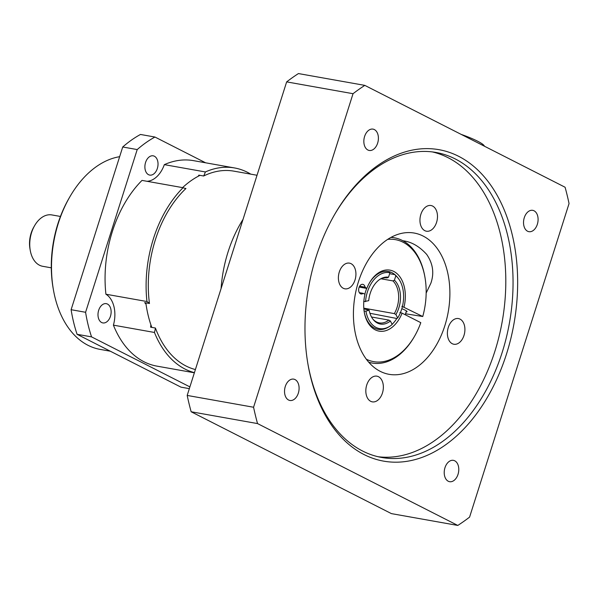 <?xml version="1.0" encoding="UTF-8"?>
<svg xmlns="http://www.w3.org/2000/svg" width="599" height="599" viewBox="0 0 599 599"><rect width="100%" height="100%" fill="white"/><g stroke="black" fill="none" stroke-linecap="round" stroke-linejoin="round"><path stroke-width="0.9" d="M363.855 308.927L369.111 310.177L365.944 311.151A28.408 18.734 -79.9 0 0 389.56 326.418A28.408 18.734 -79.9 0 0 392.188 324.501L390.428 321.019L388.863 320.091L371.522 317.006M363.683 301.649L368.699 300.691A23.773 15.671 100.1 0 1 380.298 279.067A23.773 15.671 100.1 0 1 388.526 277.21L389.942 272.755L389.021 271.639A29.351 19.348 -79.9 0 1 394.906 274.642L395.827 275.757L394.419 280.205L392.922 280.901L381.024 278.782M389.642 273.698L394.906 274.642A29.351 19.348 100.1 0 1 397.392 277.225L398.148 278.183A28.408 18.734 -79.9 0 1 397.661 318.009L396.815 318.496A29.351 19.348 -79.9 0 1 392.09 324.306M461.155 134.378A32.608 4.807 17.6 0 1 484.441 146.223M334.182 215.266A154.901 102.13 -79.9 0 1 436.042 152.468A154.901 102.13 -79.9 0 1 502.179 352.422A154.901 102.13 -79.9 0 1 381.75 457.486A154.901 102.13 -79.9 0 1 307.819 363.406M506.552 353.852A158.166 104.278 100.1 0 0 472.491 165.346A158.166 104.278 100.1 0 0 334.601 214.539A158.166 104.278 100.1 0 0 307.961 364.229A158.166 104.278 100.1 0 0 399.466 462.099A158.166 104.278 100.1 0 0 506.552 353.852M378.149 456.745A154.901 102.13 100.1 0 0 494.931 351.134A154.901 102.13 100.1 0 0 432.403 151.929M469.586 517.117A244.587 161.258 -79.9 0 1 457.801 525.435L257.533 423.575A244.587 161.258 -79.9 0 1 253.572 407.245L353.036 93.699A244.587 161.258 -79.9 0 1 364.821 85.38L565.089 187.24A244.587 161.258 -79.9 0 1 569.05 203.57L469.586 517.117M377.647 143.109A10.842 7.143 -79.9 0 1 369.224 150.461A10.842 7.143 -79.9 0 1 364.087 138.541A10.842 7.143 -79.9 0 1 373.02 129.122A10.842 7.143 -79.9 0 1 377.647 143.109M527.569 231.229A10.842 7.143 -79.9 0 1 523.998 218.717A10.842 7.143 -79.9 0 1 532.713 210.339A10.842 7.143 -79.9 0 1 537.842 222.266A10.842 7.143 -79.9 0 1 528.91 231.678A10.842 7.143 -79.9 0 1 527.569 231.229M444.975 467.707A10.842 7.143 -79.9 0 1 453.398 460.354A10.842 7.143 -79.9 0 1 458.534 472.274A10.842 7.143 -79.9 0 1 449.602 481.693A10.842 7.143 -79.9 0 1 444.975 467.707M295.052 379.586A10.842 7.143 -79.9 0 1 298.624 392.105A10.842 7.143 -79.9 0 1 289.909 400.476A10.842 7.143 -79.9 0 1 284.78 388.549A10.842 7.143 -79.9 0 1 293.712 379.137A10.842 7.143 -79.9 0 1 295.052 379.586M402.88 240.761C411.386 241.786 419.315 246.324 426.66 254.38C432.957 263.545 434.365 273.151 430.876 283.192L426.166 293.061M351.059 263.672A13.043 8.603 -79.9 0 1 355.364 278.737A13.043 8.603 -79.9 0 1 344.874 288.815A13.043 8.603 -79.9 0 1 338.69 274.462A13.043 8.603 -79.9 0 1 349.449 263.133A13.043 8.603 -79.9 0 1 351.059 263.672M366.738 385.015A13.043 8.603 -79.9 0 1 376.876 376.165A13.043 8.603 -79.9 0 1 383.061 390.518A13.043 8.603 -79.9 0 1 372.301 401.854A13.043 8.603 -79.9 0 1 366.738 385.015M452.245 343.706A13.043 8.603 -79.9 0 1 447.947 328.641A13.043 8.603 -79.9 0 1 458.437 318.563A13.043 8.603 -79.9 0 1 464.614 332.909A13.043 8.603 -79.9 0 1 453.862 344.245A13.043 8.603 -79.9 0 1 452.245 343.706M436.574 222.364A13.043 8.603 -79.9 0 1 426.436 231.214A13.043 8.603 -79.9 0 1 420.251 216.86A13.043 8.603 -79.9 0 1 431.003 205.524A13.043 8.603 -79.9 0 1 436.574 222.364M444.855 325.661A71.745 47.306 -79.9 0 1 389.08 374.323A71.745 47.306 -79.9 0 1 355.087 295.397A71.745 47.306 -79.9 0 1 414.223 233.056A71.745 47.306 -79.9 0 1 444.855 325.661M257.533 423.575L191.148 411.76L391.417 513.62L457.801 525.435M191.148 411.76A244.587 161.258 -79.9 0 1 187.188 395.43L253.572 407.245M187.188 395.43L286.651 81.883L353.036 93.699M286.651 81.883A244.587 161.258 -79.9 0 1 298.437 73.565L364.821 85.38M370.145 313.943A29.351 19.348 100.1 0 0 370.504 313.374M396.815 318.496L369.912 313.27M368.707 362.185A63.591 41.93 100.1 0 0 372.166 363.031A63.591 41.93 100.1 0 0 414.149 336.96L414.568 336.234A61.959 40.852 -79.9 0 1 366.341 359.235M359.34 292.664L363.151 293.345L364.986 294.274A30.983 20.426 100.1 0 0 364.274 312.161A30.983 20.426 100.1 0 0 381.106 331.344A30.983 20.426 100.1 0 0 402.094 313.15L420.798 322.666A61.959 40.852 -79.9 0 1 414.568 336.234M387.673 239.375A61.959 40.852 -79.9 0 1 425.005 277.599A61.959 40.852 -79.9 0 1 422.752 316.512L405.53 313.771M425.005 277.599L424.863 276.775A63.591 41.93 100.1 0 0 394.449 237.818A63.591 41.93 100.1 0 0 390.915 237.421M401.817 308.717A8.97 1.325 17.6 0 1 407.05 311.682A8.97 1.325 17.6 0 1 406.107 311.959M401.847 306.284L422.752 316.512M402.094 313.15L399.9 312.431M363.151 293.345A4.889 3.227 -79.9 0 1 361.077 293.967A4.889 3.227 -79.9 0 1 358.756 288.591A4.889 3.227 -79.9 0 1 362.792 284.338A4.889 3.227 -79.9 0 1 365.105 287.198L366.723 288.418L359.198 287.078M365.105 287.198L359.632 286.217M404.04 307.002A30.983 20.426 100.1 0 0 395.587 272.515A30.983 20.426 100.1 0 0 369.493 282.84A30.983 20.426 100.1 0 0 366.94 288.126M389.021 271.639A29.351 19.348 100.1 0 0 369.284 283.207M364.199 311.742A29.351 19.348 100.1 0 0 388.519 327.061L389.56 326.418M388.863 320.091A22.829 15.05 -79.9 0 1 379.309 322.898A22.829 15.05 -79.9 0 1 372.735 318.93M369.111 310.177A23.773 15.671 100.1 0 0 373.11 319.432A23.773 15.671 100.1 0 0 390.428 321.019M379.773 279.404A22.829 15.05 -79.9 0 1 387.029 277.906L388.526 277.21M365.532 301.664A28.408 18.734 -79.9 0 1 389.942 272.755M392.922 280.901A22.829 15.05 -79.9 0 1 394.344 313.606L395.909 314.527A23.773 15.671 100.1 0 0 394.419 280.205M395.909 314.527L397.661 318.009M395.827 275.757A28.408 18.734 -79.9 0 1 398.148 278.183M363.788 308.163L394.344 313.606M365.944 311.151L364.095 311.136M366.723 288.418A29.351 19.348 100.1 0 0 364.851 294.206M145.819 302.839A99.464 65.576 -79.9 0 0 146.006 304.142A99.464 65.576 100.1 0 0 146.441 306.823L146.575 307.646A101.096 66.654 -79.9 0 1 145.849 302.847L149.465 303.491A101.096 66.654 -79.9 0 1 185.945 188.505L185.046 188.348M182.575 187.622A101.096 66.654 -79.9 0 1 200.029 175.35L203.653 175.994A101.096 66.654 -79.9 0 1 233.977 171.164L257.031 175.26M195.401 369.546A101.096 66.654 -79.9 0 1 155.426 328.035L151.802 327.391A101.096 66.654 -79.9 0 1 146.575 307.646M198.232 176.271A26.086 17.199 100.1 0 0 198.823 175.14L200.029 175.35M151.802 327.391L150.596 327.174A26.086 17.199 100.1 0 0 150.896 324.83M146.006 304.142A26.086 17.199 100.1 0 0 144.636 302.63L145.849 302.847M69.836 196.869L69.005 198.314A94.575 62.356 100.1 0 0 53.071 287.82L53.356 289.459A97.832 64.505 -79.9 0 1 69.836 196.869A97.832 64.505 -79.9 0 1 119.643 156.691M110.313 351.209L100.145 349.397A97.832 64.505 -79.9 0 1 53.356 289.459M110.456 316.287A9.786 6.447 -79.9 0 1 102.848 322.921A9.786 6.447 -79.9 0 1 98.214 312.161A9.786 6.447 -79.9 0 1 106.278 303.663A9.786 6.447 -79.9 0 1 110.456 316.287M148.53 174.683A9.786 6.447 -79.9 0 1 145.31 163.385A9.786 6.447 -79.9 0 1 153.172 155.822A9.786 6.447 -79.9 0 1 157.807 166.589A9.786 6.447 -79.9 0 1 149.743 175.088A9.786 6.447 -79.9 0 1 148.53 174.683M194.368 372.795L156.938 366.131A104.353 68.803 -79.9 0 1 113.413 325.152L154.452 332.46A26.086 17.199 100.1 0 0 155.426 328.035M113.413 325.152A26.086 17.199 100.1 0 0 105.911 294.221L146.95 301.529A104.353 68.803 -79.9 0 1 183.054 187.712A26.086 17.199 100.1 0 0 185.495 188.43A26.086 17.199 100.1 0 0 185.945 188.505M149.465 303.491A26.086 17.199 100.1 0 0 146.95 301.529M105.911 294.221A104.353 68.803 -79.9 0 1 142.015 180.404L183.054 187.712M146.995 181.295A26.086 17.199 100.1 0 0 164.328 164.643L205.367 171.95A104.353 68.803 -79.9 0 1 234.546 167.952A104.353 68.803 -79.9 0 1 250.779 174.152M203.653 175.994A26.086 17.199 100.1 0 0 205.367 171.95M194.413 372.653A104.353 68.803 -79.9 0 1 154.452 332.46M164.328 164.643A104.353 68.803 -79.9 0 1 193.507 160.644L234.546 167.952M189.336 388.646L181.003 387.164L77.076 334.302A136.677 90.112 100.1 0 1 71.109 309.705L122.72 146.995A136.677 90.112 100.1 0 1 140.473 134.461L154.954 137.036L205.614 162.801M189.898 386.894L91.557 336.878A136.677 90.112 -79.9 0 1 85.59 312.281L137.208 149.57L122.72 146.995M137.208 149.57A136.677 90.112 -79.9 0 1 154.954 137.036M85.59 312.281L71.109 309.705M91.557 336.878L77.076 334.302M51.297 267.828L42.709 266.3A26.086 17.199 -79.9 0 1 30.235 250.315A26.086 17.199 -79.9 0 1 34.63 225.628A26.086 17.199 -79.9 0 1 51.851 214.929L60.439 216.456M34.63 225.628L33.799 227.073A22.829 15.05 100.1 0 0 29.95 248.675L30.235 250.315M221.083 288.576A104.683 69.02 -79.9 0 1 243.029 219.391M406.436 310.911L405.224 314.745M391.237 237.241L394.449 237.818M368.947 362.462L372.166 363.031"/></g></svg>
